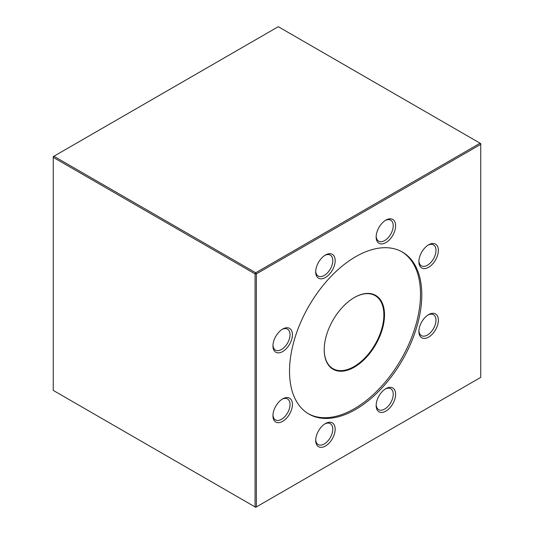 <?xml version="1.0" encoding="UTF-8"?>
<svg xmlns="http://www.w3.org/2000/svg" width="534" height="534" viewBox="0 0 534 534"><rect width="100%" height="100%" fill="white"/><g stroke="black" fill="none" stroke-linecap="round" stroke-linejoin="round"><path stroke-width="0.8" d="M282.686 421.353A13.771 7.95 -60 0 1 272.947 415.732A13.771 7.95 -60 0 1 282.686 398.871A13.771 7.95 -60 0 1 292.418 404.492A13.771 7.95 -60 0 1 282.686 421.353M282.686 351.546A13.771 7.95 -60 0 1 272.947 345.925A13.771 7.95 -60 0 1 282.686 329.064A13.771 7.95 -60 0 1 292.418 334.684A13.771 7.95 -60 0 1 282.686 351.546M325.433 277.506A13.771 7.95 -60 0 1 315.694 271.886A13.771 7.95 -60 0 1 325.433 255.025A13.771 7.95 -60 0 1 335.165 260.645A13.771 7.95 -60 0 1 325.433 277.506M385.888 242.603A13.771 7.95 -60 0 1 376.15 236.983A13.771 7.95 -60 0 1 385.888 220.121A13.771 7.95 -60 0 1 395.621 225.742A13.771 7.95 -60 0 1 385.888 242.603M428.635 267.287A13.771 7.95 -60 0 1 418.896 261.667A13.771 7.95 -60 0 1 428.635 244.799A13.771 7.95 -60 0 1 438.367 250.419A13.771 7.95 -60 0 1 428.635 267.287M428.635 337.094A13.771 7.95 -60 0 1 418.896 331.474A13.771 7.95 -60 0 1 428.635 314.606A13.771 7.95 -60 0 1 438.367 320.226A13.771 7.95 -60 0 1 428.635 337.094M385.888 411.133A13.771 7.95 -60 0 1 376.15 405.513A13.771 7.95 -60 0 1 385.888 388.645A13.771 7.95 -60 0 1 395.621 394.266A13.771 7.95 -60 0 1 385.888 411.133M325.433 446.037A13.771 7.95 -60 0 1 315.694 440.416A13.771 7.95 -60 0 1 325.433 423.549A13.771 7.95 -60 0 1 335.165 429.169A13.771 7.95 -60 0 1 325.433 446.037M256.36 273.882L256.36 506.926L480.747 377.378L480.747 144.334L256.36 273.882L255.719 272.767L480.106 143.219L278.281 26.7L53.894 156.248L255.719 272.767L255.072 273.882L53.253 157.363L53.253 390.407L255.072 506.926L255.072 273.882L256.36 273.882M355.657 256.707A93.53 54.001 120 0 0 294.554 339.13A93.53 54.001 120 0 0 308.892 414.077A93.53 54.001 120 0 0 402.422 360.076A93.53 54.001 120 0 0 402.422 252.075A93.53 54.001 120 0 0 355.657 256.707M480.747 144.334L480.747 143.593L480.106 143.219L480.747 144.334M255.719 507.3L256.36 506.926L255.072 506.926L255.719 507.3M53.253 156.622L53.253 157.363L53.894 156.248L53.253 156.622M401.775 251.714A93.53 54.001 -60 0 1 401.134 359.335A93.53 54.001 -60 0 1 308.252 413.696M354.369 367.138A42.633 24.611 -60 0 1 324.225 349.737A42.633 24.611 -60 0 1 354.369 297.525A42.633 24.611 -60 0 1 384.513 314.926A42.633 24.611 -60 0 1 354.369 367.138M324.225 349.55A42.173 24.35 120 0 0 332.962 368.674A42.173 24.35 120 0 0 354.049 366.584A42.173 24.35 120 0 0 381.596 329.418A42.173 24.35 120 0 0 375.135 295.622A42.173 24.35 120 0 0 354.209 297.618M315.714 439.689A12.082 6.975 120 0 0 318.197 444.568A12.082 6.975 120 0 0 324.238 443.968A12.082 6.975 120 0 0 332.135 433.321A12.082 6.975 120 0 0 330.279 423.642A12.082 6.975 120 0 0 324.819 423.929M376.17 404.792A12.082 6.975 120 0 0 378.653 409.665A12.082 6.975 120 0 0 384.694 409.064A12.082 6.975 120 0 0 392.583 398.417A12.082 6.975 120 0 0 390.734 388.739A12.082 6.975 120 0 0 385.268 389.026M418.916 330.746A12.082 6.975 120 0 0 421.399 335.626A12.082 6.975 120 0 0 427.44 335.025A12.082 6.975 120 0 0 435.337 324.378A12.082 6.975 120 0 0 433.481 314.7A12.082 6.975 120 0 0 428.014 314.987M418.916 260.939A12.082 6.975 120 0 0 421.399 265.819A12.082 6.975 120 0 0 427.44 265.218A12.082 6.975 120 0 0 435.337 254.571A12.082 6.975 120 0 0 433.481 244.892A12.082 6.975 120 0 0 428.014 245.179M376.17 236.262A12.082 6.975 120 0 0 378.653 241.134A12.082 6.975 120 0 0 384.694 240.54A12.082 6.975 120 0 0 392.583 229.894A12.082 6.975 120 0 0 390.734 220.208A12.082 6.975 120 0 0 385.268 220.495M315.714 271.165A12.082 6.975 120 0 0 318.197 276.038A12.082 6.975 120 0 0 324.238 275.444A12.082 6.975 120 0 0 332.135 264.797A12.082 6.975 120 0 0 330.279 255.112A12.082 6.975 120 0 0 324.819 255.399M272.967 345.204A12.082 6.975 120 0 0 275.451 350.084A12.082 6.975 120 0 0 281.491 349.483A12.082 6.975 120 0 0 289.388 338.836A12.082 6.975 120 0 0 287.532 329.151A12.082 6.975 120 0 0 282.065 329.438M272.967 415.011A12.082 6.975 120 0 0 275.451 419.884A12.082 6.975 120 0 0 281.491 419.29A12.082 6.975 120 0 0 289.388 408.644A12.082 6.975 120 0 0 287.532 398.958A12.082 6.975 120 0 0 282.065 399.245"/></g></svg>
